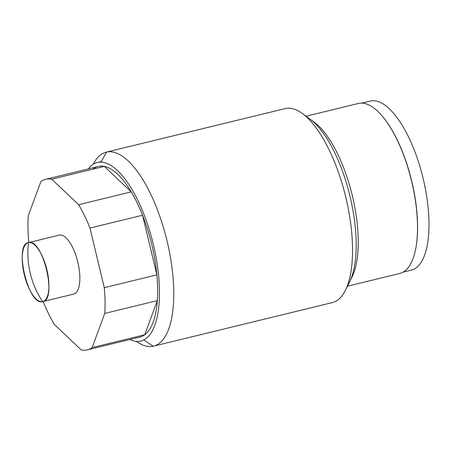 <?xml version="1.0" encoding="UTF-8"?>
<svg xmlns="http://www.w3.org/2000/svg" width="451" height="451" viewBox="0 0 451 451"><rect width="100%" height="100%" fill="white"/><g stroke="black" fill="none" stroke-linecap="round" stroke-linejoin="round"><path stroke-width="0.68" d="M139.59 337.156A87.798 33.453 -103.7 0 0 144.732 334.777A87.798 33.453 76.3 0 1 139.872 337.089L87.285 349.897A87.798 33.453 -103.7 0 1 81.293 349.97L54.368 324.495A87.798 33.453 -103.7 0 1 43.195 301.51A87.798 33.453 -103.7 0 0 54.368 324.495L81.293 349.97A87.798 33.453 -103.7 0 0 92.151 347.586L104.756 313.428A87.798 33.453 -103.7 0 0 104.288 287.676L89.974 228.048A87.798 33.453 -103.7 0 0 78.649 204.681L51.724 179.21A87.798 33.453 -103.7 0 0 40.872 181.595L28.261 215.753A87.798 33.453 -103.7 0 0 28.729 241.505L28.965 242.491L28.729 241.505A87.798 33.453 -103.7 0 1 28.261 215.753L40.872 181.595A87.798 33.453 -103.7 0 1 45.731 179.284L98.312 166.475A87.798 33.453 76.3 0 1 98.594 166.408A87.798 33.453 76.3 0 1 104.311 166.402A87.798 33.453 -103.7 0 0 98.594 166.408A87.798 33.453 -103.7 0 0 93.453 168.787M59.228 235.118A30.358 11.568 76.3 0 1 59.425 235.072A30.358 11.568 76.3 0 1 77.809 262.11A30.358 11.568 76.3 0 1 73.598 294.108A30.358 11.568 76.3 0 0 73.693 294.086A30.358 11.568 76.3 0 0 77.781 261.98A30.358 11.568 76.3 0 0 59.425 235.072L28.481 242.61A30.358 11.568 -103.7 0 0 28.385 242.632A30.358 11.568 -103.7 0 0 24.303 274.732A30.358 11.568 -103.7 0 0 42.653 301.64L42.653 301.64A30.358 11.568 -103.7 0 0 42.755 301.618A30.358 11.568 -103.7 0 0 46.836 269.518A30.358 11.568 -103.7 0 0 28.481 242.61L59.425 235.072A30.358 11.568 76.3 0 0 59.329 235.095A30.358 11.568 76.3 0 0 59.228 235.118M106.594 152.077A99.834 38.036 -103.7 0 0 106.278 152.15A99.834 38.036 -103.7 0 0 93.25 164.277A99.834 38.036 76.3 0 1 106.594 152.077L285.376 108.533L106.594 152.077A99.834 38.036 76.3 0 1 167.056 240.986A99.834 38.036 76.3 0 1 153.205 346.221A99.834 38.036 -103.7 0 0 153.526 346.148A99.834 38.036 -103.7 0 0 166.955 240.569A99.834 38.036 -103.7 0 0 106.594 152.077L101.3 161.571L106.594 152.077M136.382 341.373A99.834 38.036 -103.7 0 0 153.205 346.221L144.19 340.223L153.205 346.221A99.834 38.036 76.3 0 1 136.382 341.373M106.278 152.15L285.055 108.606A99.834 38.036 76.3 0 1 285.376 108.533A99.834 38.036 76.3 0 1 345.737 197.025A99.834 38.036 76.3 0 1 332.302 302.604L153.526 346.148M399.501 273.515A87.477 33.329 -103.7 0 0 411.639 181.308A87.477 33.329 -103.7 0 0 358.663 103.403A87.477 33.329 -103.7 0 0 358.105 103.538M306.06 116.211L358.382 103.471A87.477 33.329 76.3 0 1 358.663 103.403L306.066 116.211L358.663 103.403A87.477 33.329 76.3 0 1 411.554 180.941A87.477 33.329 76.3 0 1 399.783 273.453L347.462 286.193M350.788 279.293A87.477 33.329 -103.7 0 0 352.163 195.018A87.477 33.329 -103.7 0 0 312.188 120.806M331.987 302.677A99.834 38.036 -103.7 0 0 345.432 290.275A99.834 38.036 -103.7 0 0 345.635 196.608A99.834 38.036 -103.7 0 0 302.384 113.517A99.834 38.036 -103.7 0 0 285.376 108.533A99.834 38.036 -103.7 0 0 284.739 108.691M302.384 113.517L314.262 122.215A87.477 33.329 76.3 0 1 352.163 195.018A87.477 33.329 76.3 0 1 351.983 277.094L345.432 290.275M87.285 349.897A87.798 33.453 -103.7 0 0 92.151 347.586L144.732 334.777A87.798 33.453 -103.7 0 0 157.343 300.62A87.798 33.453 -103.7 0 0 156.869 274.868A87.798 33.453 -103.7 0 0 142.555 215.24A87.798 33.453 -103.7 0 0 131.235 191.878A87.798 33.453 -103.7 0 0 104.311 166.402L51.724 179.21A87.798 33.453 -103.7 0 0 45.731 179.284M157.343 300.62L104.756 313.428A87.798 33.453 -103.7 0 0 104.288 287.676L156.869 274.868A87.798 33.453 76.3 0 1 157.343 300.62L144.732 334.777A87.798 33.453 -103.7 0 0 157.343 300.62L144.732 334.777L92.151 347.586L104.756 313.428L157.343 300.62M78.649 204.681L131.235 191.878A87.798 33.453 76.3 0 1 142.555 215.24L89.974 228.048A87.798 33.453 -103.7 0 0 78.649 204.681L51.724 179.21L104.311 166.402L131.235 191.878A87.798 33.453 -103.7 0 0 104.311 166.402L131.235 191.878L78.649 204.681M156.869 274.868A87.798 33.453 -103.7 0 0 142.555 215.24L156.869 274.868L104.288 287.676L89.974 228.048L142.555 215.24L156.869 274.868M28.481 242.61C42.619 237.581 57.672 300.265 42.653 301.64C36.875 293.02 32.754 283.611 30.285 273.413C27.855 263.204 27.252 252.938 28.481 242.61C27.252 252.938 27.855 263.204 30.285 273.413C32.754 283.611 36.875 293.02 42.653 301.64C28.52 306.669 13.468 243.985 28.481 242.61M361.911 103.11L370.181 101.097A86.987 33.143 76.3 0 1 370.463 101.03L361.922 103.11L370.463 101.03A86.987 33.143 -103.7 0 0 369.905 101.165M411.075 270.194A86.987 33.143 -103.7 0 0 423.145 178.5A86.987 33.143 -103.7 0 0 370.463 101.03A86.987 33.143 76.3 0 1 423.055 178.134A86.987 33.143 76.3 0 1 411.351 270.132L403.081 272.145M415.416 250.187A86.987 33.143 -103.7 0 0 382.961 116.939A86.987 33.143 -103.7 0 1 415.416 250.187M101.3 161.571L97.647 162.456A91.863 34.998 -103.7 0 1 153.193 243.884A91.863 34.998 -103.7 0 1 140.83 341.041A91.863 34.998 -103.7 0 1 140.537 341.108A91.863 34.998 -103.7 0 1 129.865 339.524A91.863 34.998 -103.7 0 0 140.537 341.108A91.863 34.998 -103.7 0 0 153.284 244.273A91.863 34.998 -103.7 0 0 97.647 162.456A91.863 34.998 -103.7 0 0 88.311 168.911A91.863 34.998 -103.7 0 1 97.354 162.523L97.647 162.456A91.863 34.998 -103.7 0 0 97.354 162.523M306.319 116.753A91.863 34.998 76.3 0 1 349.841 195.582A91.863 34.998 76.3 0 1 347.439 285.596M28.385 242.632L59.329 235.095M42.755 301.618L73.693 294.086"/></g></svg>
